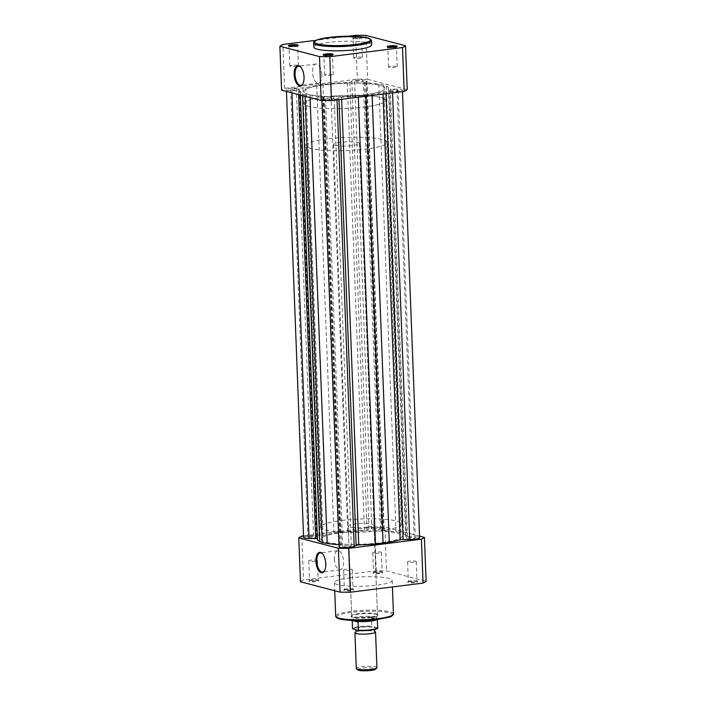 <?xml version="1.0" encoding="UTF-8"?>
<svg xmlns="http://www.w3.org/2000/svg" width="706" height="706" viewBox="0 0 706 706"><rect width="100%" height="100%" fill="white"/><g stroke="black" fill="none" stroke-linecap="round" stroke-linejoin="round"><path stroke-width="0.53" stroke-dasharray="3.53 2.65" d="M358.136 614.185A13.546 2.197 -2.2 0 0 351.244 616.029A13.546 2.197 -2.2 0 0 356.786 617.971A13.546 2.197 -2.2 0 0 371.082 617.573A13.546 2.197 -2.2 0 0 377.939 615.005A13.546 2.197 -2.2 0 0 358.136 614.185M370.747 616.85A12.902 2.092 177.8 0 1 351.694 615.738A12.902 2.092 177.8 0 1 351.853 615.385A12.902 2.092 177.8 0 1 358.419 613.629A12.902 2.092 177.8 0 1 377.286 614.414A12.902 2.092 177.8 0 1 377.472 614.75A12.902 2.092 177.8 0 1 370.747 616.85M375.477 572.337A4.968 0.803 -2.2 0 0 372.953 573.007A4.968 0.803 -2.2 0 0 374.992 573.722A4.968 0.803 -2.2 0 0 380.225 573.572A4.968 0.803 -2.2 0 0 382.749 572.628A4.968 0.803 -2.2 0 0 375.477 572.337M379.899 572.857A4.324 0.706 177.8 0 1 373.509 572.487A4.324 0.706 177.8 0 1 373.562 572.363A4.324 0.706 177.8 0 1 375.769 571.781A4.324 0.706 177.8 0 1 382.087 572.037A4.324 0.706 177.8 0 1 382.149 572.151A4.324 0.706 177.8 0 1 379.899 572.857M311.514 580.394A4.968 0.803 -2.2 0 0 308.981 581.064A4.968 0.803 -2.2 0 0 311.019 581.779A4.968 0.803 -2.2 0 0 316.262 581.629A4.968 0.803 -2.2 0 0 318.777 580.694A4.968 0.803 -2.2 0 0 311.514 580.394M315.926 580.914A4.324 0.706 177.8 0 1 309.537 580.544A4.324 0.706 177.8 0 1 309.599 580.42A4.324 0.706 177.8 0 1 311.796 579.838A4.324 0.706 177.8 0 1 318.115 580.094A4.324 0.706 177.8 0 1 318.177 580.208A4.324 0.706 177.8 0 1 315.926 580.914M410.318 581.435A4.968 0.803 -2.2 0 0 407.786 582.115A4.968 0.803 -2.2 0 0 409.824 582.821A4.968 0.803 -2.2 0 0 415.066 582.679A4.968 0.803 -2.2 0 0 417.581 581.735A4.968 0.803 -2.2 0 0 410.318 581.435M414.731 581.956A4.324 0.706 177.8 0 1 408.342 581.585A4.324 0.706 177.8 0 1 408.403 581.47A4.324 0.706 177.8 0 1 410.601 580.879A4.324 0.706 177.8 0 1 416.919 581.144A4.324 0.706 177.8 0 1 416.981 581.25A4.324 0.706 177.8 0 1 414.731 581.956M346.346 589.492A4.968 0.803 -2.2 0 0 343.822 590.172A4.968 0.803 -2.2 0 0 345.852 590.878A4.968 0.803 -2.2 0 0 351.094 590.737A4.968 0.803 -2.2 0 0 353.609 589.792A4.968 0.803 -2.2 0 0 346.346 589.492M350.758 590.022A4.324 0.706 177.8 0 1 344.378 589.642A4.324 0.706 177.8 0 1 344.431 589.528A4.324 0.706 177.8 0 1 346.628 588.936A4.324 0.706 177.8 0 1 352.947 589.201A4.324 0.706 177.8 0 1 353.009 589.316A4.324 0.706 177.8 0 1 350.758 590.022M324.619 570.598A9.646 4.501 -97.2 0 0 324.795 570.316A9.646 4.501 -97.2 0 0 326.022 563.688A9.646 4.501 -97.2 0 0 322.748 554.051A9.646 4.501 -97.2 0 0 322.51 553.822M334.362 559.064A9.646 4.501 -97.2 0 0 340.168 569.839A9.646 4.501 -97.2 0 0 343.575 561.473A9.646 4.501 -97.2 0 0 337.759 550.698A9.646 4.501 -97.2 0 0 334.362 559.064M413.972 562.241A4.324 0.706 177.8 0 1 407.591 561.87A4.324 0.706 177.8 0 1 409.842 561.164A4.324 0.706 177.8 0 1 416.222 561.535A4.324 0.706 177.8 0 1 413.972 562.241M350 570.298A4.324 0.706 177.8 0 1 343.619 569.927A4.324 0.706 177.8 0 1 345.869 569.221A4.324 0.706 177.8 0 1 352.259 569.601A4.324 0.706 177.8 0 1 350 570.298M315.167 561.199A4.324 0.706 177.8 0 1 308.787 560.829A4.324 0.706 177.8 0 1 311.037 560.123A4.324 0.706 177.8 0 1 317.418 560.493A4.324 0.706 177.8 0 1 315.167 561.199M379.14 553.142A4.324 0.706 177.8 0 1 372.75 552.763A4.324 0.706 177.8 0 1 375.01 552.057A4.324 0.706 177.8 0 1 381.39 552.436A4.324 0.706 177.8 0 1 379.14 553.142M341.713 520.49A40.639 6.601 177.8 0 1 401.749 524.002A40.639 6.601 177.8 0 1 380.56 530.638A40.639 6.601 177.8 0 1 320.524 527.126A40.639 6.601 177.8 0 1 341.713 520.49M342.181 532.571A40.639 6.601 177.8 0 1 402.208 536.092A40.639 6.601 177.8 0 1 381.019 542.72A40.639 6.601 177.8 0 1 320.992 539.207A40.639 6.601 177.8 0 1 342.181 532.571A40.639 6.601 -2.2 0 0 320.992 539.207A40.639 6.601 -2.2 0 0 381.019 542.72A40.639 6.601 -2.2 0 0 402.208 536.092A40.639 6.601 -2.2 0 0 342.181 532.571M349.479 577.923A28.902 4.695 177.8 0 1 392.165 580.42A28.902 4.695 177.8 0 1 377.101 585.142A28.902 4.695 177.8 0 1 334.406 582.644A28.902 4.695 177.8 0 1 349.479 577.923M367.305 527.179A12.902 2.092 177.8 0 1 348.243 526.058A12.902 2.092 177.8 0 1 354.968 523.949A12.902 2.092 177.8 0 1 374.03 525.07A12.902 2.092 177.8 0 1 367.305 527.179M300.465 581.779A64.184 10.422 177.8 0 1 303.501 579.988L376.21 570.827A64.184 10.422 177.8 0 1 386.517 570.942L426.106 581.285M376.21 570.827L374.524 526.95A64.184 10.422 177.8 0 1 384.832 527.055L386.517 570.942M374.524 526.95L303.527 535.889M419.54 536.128L384.832 527.055M301.815 536.11L303.501 579.988M355.586 632.188A10.325 1.677 177.8 0 1 355.745 632.117A10.325 1.677 177.8 0 1 364.728 630.758A10.325 1.677 177.8 0 1 374.295 631.279A10.325 1.677 177.8 0 1 374.692 631.393A10.325 1.677 177.8 0 1 374.851 631.446M376.925 667.673A10.325 1.677 -2.2 0 0 375.671 666.923A10.325 1.677 -2.2 0 0 364.031 666.535A10.325 1.677 -2.2 0 0 356.301 668.458M357.73 669.888A9.063 1.474 177.8 0 1 363.678 668.026A9.063 1.474 177.8 0 1 374.612 668.3A9.063 1.474 177.8 0 1 375.601 669.2M374.154 627.457A10.325 1.677 177.8 0 1 374.595 628.896A10.325 1.677 177.8 0 1 365.602 630.255A10.325 1.677 177.8 0 1 356.036 629.743A10.325 1.677 177.8 0 1 355.647 629.628A10.325 1.677 177.8 0 1 360.554 627.263A10.325 1.677 177.8 0 1 374.154 627.457M335.156 145.374A12.902 2.092 177.8 0 1 333.585 144.448A12.902 2.092 177.8 0 1 343.257 142.038A12.902 2.092 177.8 0 1 357.801 142.524A12.902 2.092 177.8 0 1 359.372 143.459A12.902 2.092 177.8 0 1 349.699 145.86A12.902 2.092 177.8 0 1 335.156 145.374M355.356 620.53L353.379 619.85A12.902 2.092 177.8 0 1 351.826 619.021A12.902 2.092 177.8 0 1 351.809 618.915A12.902 2.092 177.8 0 1 361.481 616.514A12.902 2.092 177.8 0 1 376.024 617L371.541 617.724L371.762 626.24A12.576 2.047 -2.2 0 0 359.072 626.646A12.576 2.047 -2.2 0 0 352.515 628.658M309.202 106.465A40.639 6.601 177.8 0 1 304.251 103.535A40.639 6.601 177.8 0 1 334.723 95.954A40.639 6.601 177.8 0 1 380.525 97.481A40.639 6.601 177.8 0 1 385.476 100.411A40.639 6.601 177.8 0 1 355.003 107.992A40.639 6.601 177.8 0 1 309.202 106.465M310.808 148.445A40.639 6.601 177.8 0 1 305.866 145.507A40.639 6.601 177.8 0 1 336.33 137.935A40.639 6.601 177.8 0 1 382.14 139.461A40.639 6.601 177.8 0 1 387.082 142.391A40.639 6.601 177.8 0 1 356.618 149.972A40.639 6.601 177.8 0 1 310.808 148.445M377.648 627.775L371.762 626.24M353.424 620.486L352.197 620.521M360.025 620.556A12.902 2.092 177.8 0 1 353.379 619.85L352.188 620.08A12.576 2.047 177.8 0 1 352.179 620.018A12.576 2.047 177.8 0 1 358.913 617.935A12.576 2.047 177.8 0 1 371.965 617.591M351.826 619.021L352.188 620.08M371.444 618.094L377.339 619.63L376.024 617A12.902 2.092 177.8 0 1 377.595 617.927A12.902 2.092 177.8 0 1 377.586 618.024A12.902 2.092 177.8 0 1 369.538 620.186M371.541 617.724L377.304 618.986A12.576 2.047 177.8 0 1 377.313 619.047A12.576 2.047 177.8 0 1 377.304 619.144A12.576 2.047 177.8 0 1 377.03 619.506M378.231 529.606A4.324 0.706 -2.2 0 0 380.49 528.9A4.324 0.706 -2.2 0 0 374.101 528.529A4.324 0.706 -2.2 0 0 371.85 529.235A4.324 0.706 -2.2 0 0 378.231 529.606M361.031 81.843A4.324 0.706 -2.2 0 0 363.29 81.137A4.324 0.706 -2.2 0 0 356.901 80.766A4.324 0.706 -2.2 0 0 354.65 81.472A4.324 0.706 -2.2 0 0 361.031 81.843M413.072 538.713A4.324 0.706 -2.2 0 0 415.322 538.007A4.324 0.706 -2.2 0 0 408.942 537.628A4.324 0.706 -2.2 0 0 406.682 538.334A4.324 0.706 -2.2 0 0 413.072 538.713M395.863 90.95A4.324 0.706 -2.2 0 0 398.122 90.244A4.324 0.706 -2.2 0 0 391.733 89.874A4.324 0.706 -2.2 0 0 389.483 90.58A4.324 0.706 -2.2 0 0 395.863 90.95M363.819 94.966A40.639 6.601 -2.2 0 0 385.008 88.329A40.639 6.601 -2.2 0 0 324.981 84.817A40.639 6.601 -2.2 0 0 303.792 91.445A40.639 6.601 -2.2 0 0 363.819 94.966A40.639 6.601 -2.2 0 0 385.008 88.329A40.639 6.601 -2.2 0 0 324.981 84.817A40.639 6.601 -2.2 0 0 303.792 91.445A40.639 6.601 -2.2 0 0 363.819 94.966M349.099 546.771A4.324 0.706 -2.2 0 0 351.35 546.065A4.324 0.706 -2.2 0 0 344.969 545.694A4.324 0.706 -2.2 0 0 342.71 546.4A4.324 0.706 -2.2 0 0 349.099 546.771M331.899 99.008A4.324 0.706 -2.2 0 0 334.15 98.302A4.324 0.706 -2.2 0 0 327.769 97.931A4.324 0.706 -2.2 0 0 325.51 98.637A4.324 0.706 -2.2 0 0 331.899 99.008M314.267 537.663A4.324 0.706 -2.2 0 0 316.517 536.957A4.324 0.706 -2.2 0 0 310.137 536.586A4.324 0.706 -2.2 0 0 307.878 537.292A4.324 0.706 -2.2 0 0 314.267 537.663M297.058 89.909A4.324 0.706 -2.2 0 0 299.318 89.203A4.324 0.706 -2.2 0 0 292.928 88.824A4.324 0.706 -2.2 0 0 290.678 89.53A4.324 0.706 -2.2 0 0 297.058 89.909M383.808 84.923L378.804 84.102A44.187 7.175 -2.2 0 0 365.929 82.814L364.605 82.496L366.643 81.234A7.74 1.253 -2.2 0 0 366.961 80.855A7.74 1.253 -2.2 0 0 360.351 79.866A7.74 1.253 -2.2 0 0 351.826 81.066L349.876 82.214L347.237 82.611A44.187 7.175 -2.2 0 0 330.514 83.59L316.729 85.329A44.187 7.175 -2.2 0 0 305.848 87.826L296.308 88.065A7.74 1.253 -2.2 0 0 286.389 89.653A7.74 1.253 -2.2 0 0 291.852 90.642L300.332 91.074A44.187 7.175 -2.2 0 0 300.244 91.586A44.187 7.175 -2.2 0 0 302.486 93.713L304.992 94.851L309.987 95.681A44.187 7.175 -2.2 0 0 322.871 96.969L324.195 97.278L322.157 98.54A7.74 1.253 -2.2 0 0 321.839 98.919A7.74 1.253 -2.2 0 0 333.276 99.59A7.74 1.253 -2.2 0 0 336.965 98.716L338.924 97.56L341.563 97.163A44.187 7.175 -2.2 0 0 358.286 96.184L372.071 94.454A44.187 7.175 -2.2 0 0 382.952 91.948L392.492 91.709A7.74 1.253 -2.2 0 0 398.378 91.383A7.74 1.253 -2.2 0 0 402.411 90.121A7.74 1.253 -2.2 0 0 396.948 89.132L414.148 536.895L405.668 536.463A44.187 7.175 -2.2 0 0 405.756 535.951A44.187 7.175 -2.2 0 0 403.514 533.824L401.008 532.686L383.808 84.923L386.314 86.061L403.514 533.824M419.611 537.884A7.74 1.253 -2.2 0 0 414.148 536.895M336.965 98.716L337.018 99.89M296.308 88.065L313.508 535.828L323.048 535.589A44.187 7.175 -2.2 0 1 333.929 533.083L347.714 531.353A44.187 7.175 -2.2 0 1 364.437 530.374L367.076 529.977L369.035 528.82A7.74 1.253 -2.2 0 1 377.551 527.629A7.74 1.253 -2.2 0 1 384.161 528.617A7.74 1.253 -2.2 0 1 383.843 528.997L381.805 530.259L383.129 530.568A44.187 7.175 -2.2 0 1 396.013 531.856L401.008 532.686M351.826 81.066L369.035 528.82M322.942 84.279L340.142 532.042M313.508 535.828A7.74 1.253 -2.2 0 0 303.589 537.416M291.852 90.642L291.94 92.839M300.332 91.074L317.418 538.687M317.541 538.837A44.187 7.175 -2.2 0 0 317.444 539.349M304.992 94.851L305.045 96.272M338.959 544.661A44.187 7.175 -2.2 0 0 340.071 544.723L341.395 545.041L339.357 546.303A7.74 1.253 -2.2 0 0 339.039 546.682M365.858 95.495L365.885 96.254M396.948 89.132L390.303 89.062L407.512 536.825M386.314 86.061A44.187 7.175 -2.2 0 1 388.556 88.188A44.187 7.175 -2.2 0 1 388.459 88.7L390.303 89.062M302.874 83.873A9.646 4.501 -97.2 0 0 303.042 83.59A9.646 4.501 -97.2 0 0 304.277 76.954A9.646 4.501 -97.2 0 0 300.994 67.326A9.646 4.501 -97.2 0 0 300.756 67.096M324.01 55.183A4.324 0.706 -2.2 0 0 323.851 55.386A4.324 0.706 -2.2 0 0 323.913 55.5A4.324 0.706 -2.2 0 0 330.231 55.756A4.324 0.706 -2.2 0 0 332.438 55.174A4.324 0.706 -2.2 0 0 332.491 55.05A4.324 0.706 -2.2 0 0 332.314 54.865M289.178 46.084A4.324 0.706 -2.2 0 0 289.019 46.278A4.324 0.706 -2.2 0 0 289.081 46.393A4.324 0.706 -2.2 0 0 295.399 46.658A4.324 0.706 -2.2 0 0 297.597 46.066A4.324 0.706 -2.2 0 0 297.658 45.952A4.324 0.706 -2.2 0 0 297.482 45.766M361.507 36.844A4.968 0.803 177.8 0 1 362.178 37.365A4.968 0.803 177.8 0 1 359.654 38.045A4.968 0.803 177.8 0 1 352.391 37.745A4.968 0.803 177.8 0 1 354.906 36.8A4.968 0.803 177.8 0 1 358.948 36.597M355.242 37.515A4.324 0.706 -2.2 0 0 352.991 38.221A4.324 0.706 -2.2 0 0 353.053 38.336A4.324 0.706 -2.2 0 0 359.372 38.601A4.324 0.706 -2.2 0 0 361.569 38.009A4.324 0.706 -2.2 0 0 361.622 37.895A4.324 0.706 -2.2 0 0 355.242 37.515M387.982 47.125A4.324 0.706 -2.2 0 0 387.823 47.328A4.324 0.706 -2.2 0 0 387.885 47.443A4.324 0.706 -2.2 0 0 394.204 47.699A4.324 0.706 -2.2 0 0 396.401 47.117A4.324 0.706 -2.2 0 0 396.463 46.993A4.324 0.706 -2.2 0 0 396.287 46.808M321.821 74.748A9.646 4.501 -97.2 0 0 316.014 63.972A9.646 4.501 -97.2 0 0 312.608 72.339A9.646 4.501 -97.2 0 0 318.424 83.114A9.646 4.501 -97.2 0 0 321.821 74.748M356 57.23A4.324 0.706 -2.2 0 0 353.741 57.936A4.324 0.706 -2.2 0 0 360.131 58.316A4.324 0.706 -2.2 0 0 362.381 57.61A4.324 0.706 -2.2 0 0 356 57.23M292.028 65.296A4.324 0.706 -2.2 0 0 289.778 66.002A4.324 0.706 -2.2 0 0 296.158 66.373A4.324 0.706 -2.2 0 0 298.409 65.667A4.324 0.706 -2.2 0 0 292.028 65.296M326.86 74.395A4.324 0.706 -2.2 0 0 324.61 75.101A4.324 0.706 -2.2 0 0 330.99 75.48A4.324 0.706 -2.2 0 0 333.25 74.774A4.324 0.706 -2.2 0 0 326.86 74.395M390.833 66.338A4.324 0.706 -2.2 0 0 388.582 67.044A4.324 0.706 -2.2 0 0 394.963 67.414A4.324 0.706 -2.2 0 0 397.213 66.708A4.324 0.706 -2.2 0 0 390.833 66.338M364.287 107.047A40.639 6.601 -2.2 0 0 385.476 100.411A40.639 6.601 -2.2 0 0 325.44 96.898A40.639 6.601 -2.2 0 0 304.251 103.535A40.639 6.601 -2.2 0 0 364.287 107.047M371.594 44.893A28.902 4.695 -2.2 0 0 328.899 42.395A28.902 4.695 -2.2 0 0 313.835 47.108M348.235 36.235L316.191 40.268M365.937 35.406L367.623 79.293A64.184 10.422 -2.2 0 0 357.324 79.187L284.615 88.347A64.184 10.422 -2.2 0 0 281.579 90.139M367.623 79.293L407.221 89.644M284.615 88.347L282.93 44.46M355.639 35.3L357.324 79.187M336.709 617.265A27.993 4.545 177.8 0 1 351.226 612.384A27.993 4.545 177.8 0 1 389.174 612.782A27.993 4.545 177.8 0 1 377.984 619.374M393.445 613.876A28.902 4.695 -2.2 0 0 350.758 611.378A28.902 4.695 -2.2 0 0 335.694 616.1M352.921 629.143A12.187 1.977 177.8 0 1 359.266 627.078A12.187 1.977 177.8 0 1 372.177 626.725M302.865 88.135L320.065 535.898M347.237 82.611L364.437 530.374M366.643 81.234L383.843 528.997M364.711 82.373L381.911 530.135M349.876 82.214L367.076 529.977M330.514 83.59L347.714 531.353M316.729 85.329L333.929 533.083M305.848 87.826L323.048 535.589M298.488 90.712L298.638 94.595M302.486 93.713L302.556 95.619M309.987 95.681L310.066 97.578M322.871 96.969L340.071 544.723M324.089 97.402L341.289 545.164M322.157 98.54L339.357 546.303M338.924 97.56L339.004 99.643M341.563 97.163L341.651 99.308M358.286 96.184L358.33 97.207M372.071 94.454L372.115 95.469M382.952 91.948L383.031 94.092M385.935 91.639L386.014 93.721M392.492 91.709L392.536 92.901M388.459 88.7L405.668 536.463M378.804 84.102L396.013 531.856M365.929 82.814L383.129 530.568M313.676 42.916A28.902 4.695 177.8 0 1 328.74 38.195A28.902 4.695 177.8 0 1 371.427 40.692M351.853 615.385L351.244 616.029M373.562 572.363L372.953 573.007M309.599 580.42L308.981 581.064M408.403 581.47L407.786 582.115M344.431 589.528L343.822 590.172M324.795 570.316L324.451 570.907M340.168 569.839L322.624 572.045M407.591 561.87L408.342 581.585M343.619 569.927L344.378 589.642M308.787 560.829L309.537 580.544M372.75 552.763L373.509 572.487M401.749 524.002L387.082 142.391M392.165 580.42L392.412 586.942M348.243 526.058L351.694 615.738M374.03 525.07L377.472 614.75M334.406 582.644L334.723 590.737M320.524 527.126L305.866 145.507M381.39 552.436L382.149 572.151M317.418 560.493L318.177 580.208M352.259 569.601L353.009 589.316M416.222 561.535L416.981 581.25M337.759 550.698L320.215 552.913M322.748 554.051L322.271 553.566M352.947 589.201L353.609 589.792M416.919 581.144L417.581 581.735M318.115 580.094L318.777 580.694M382.087 572.037L382.749 572.628M377.286 614.414L377.939 615.005M374.595 628.896L374.189 630.158M333.585 144.448L351.809 618.915M377.313 619.047L377.586 618.024M359.372 143.459L377.595 617.927M363.29 81.137L380.49 528.9M398.122 90.244L415.322 538.007M334.15 98.302L351.35 546.065M299.318 89.203L316.517 536.957M402.411 90.121L402.473 91.648M366.961 80.855L384.161 528.617M286.389 89.653L286.459 91.409M300.341 91.048L317.541 538.802M300.244 91.586L300.377 95.045M324.195 97.278L341.395 545.041M321.839 98.919L321.901 100.499M388.459 88.735L405.659 536.489M388.556 88.188L405.756 535.951M290.678 89.53L307.878 537.292M325.51 98.637L342.71 546.4M389.483 90.58L406.682 538.334M364.605 82.496L381.805 530.259M354.65 81.472L371.85 529.235M300.994 67.326L300.518 66.832M323.913 55.5L323.251 54.909M289.081 46.393L288.419 45.802M353.053 38.336L352.391 37.745M387.885 47.443L387.223 46.843M316.014 63.972L298.462 66.188M353.741 57.936L352.991 38.221M289.778 66.002L289.019 46.278M324.61 75.101L323.851 55.386M388.582 67.044L387.823 47.328M397.213 66.708L396.463 46.993M333.25 74.774L332.491 55.05M298.409 65.667L297.658 45.952M362.381 57.61L361.622 37.895M318.424 83.114L300.871 85.32M396.401 47.117L397.019 46.472M361.569 38.009L362.178 37.365M297.597 46.066L298.214 45.422M332.438 55.174L333.047 54.53M303.042 83.59L302.706 84.182"/><path stroke-width="1.06" d="M325.766 563.838A10.29 4.801 82.8 0 1 324.451 570.907A10.29 4.801 82.8 0 1 319.227 571.313A10.29 4.801 82.8 0 1 315.935 561.27A10.29 4.801 82.8 0 1 322.271 553.566A10.29 4.801 82.8 0 1 325.766 563.838M322.51 553.822A9.646 4.501 -97.2 0 0 320.215 552.913A9.646 4.501 -97.2 0 0 316.809 561.279A9.646 4.501 -97.2 0 0 322.624 572.045A9.646 4.501 -97.2 0 0 324.619 570.598M423.07 583.077L421.385 539.19A64.184 10.422 177.8 0 0 424.421 537.398L426.106 581.285A64.184 10.422 177.8 0 1 423.07 583.077L350.361 592.237A64.184 10.422 177.8 0 1 340.063 592.131L300.465 581.779L298.779 537.893A64.184 10.422 177.8 0 1 301.815 536.11L303.527 535.889M421.385 539.19L348.676 548.35A64.184 10.422 177.8 0 1 338.377 548.244L298.779 537.893M424.421 537.398L419.54 536.128M348.676 548.35L350.361 592.237M340.063 592.131L338.377 548.244M374.851 631.446A10.325 1.677 177.8 0 1 375.557 632.02A10.325 1.677 177.8 0 1 367.817 633.944A10.325 1.677 177.8 0 1 356.186 633.556A10.325 1.677 177.8 0 1 354.924 632.814A10.325 1.677 177.8 0 1 355.586 632.188M354.924 632.814L356.301 668.458A10.325 1.677 -2.2 0 0 356.451 668.732A10.325 1.677 -2.2 0 0 357.554 669.209A10.325 1.677 -2.2 0 0 368.355 669.659A10.325 1.677 -2.2 0 0 376.792 667.947A10.325 1.677 -2.2 0 0 376.925 667.673L375.557 632.02M376.792 667.947L375.601 669.2A9.063 1.474 177.8 0 1 368.188 670.7A9.063 1.474 177.8 0 1 358.701 670.303A9.063 1.474 177.8 0 1 357.73 669.888L356.451 668.732M358.013 630.476L352.515 628.658L352.197 620.521L358.092 622.057L353.424 620.486M377.322 619.233L377.648 627.775A12.576 2.047 -2.2 0 1 371.091 629.787A12.576 2.047 -2.2 0 1 358.401 630.202L358.092 622.057M357.96 621.668L355.356 620.53M377.03 619.506A12.576 2.047 177.8 0 1 357.527 621.474M369.538 620.186A12.902 2.092 177.8 0 1 360.025 620.556M392.536 92.901L409.692 539.472A7.74 1.253 -2.2 0 0 415.578 539.146A7.74 1.253 -2.2 0 0 419.611 537.884L402.473 91.648M321.901 100.499L339.039 546.682A7.74 1.253 -2.2 0 0 350.476 547.344A7.74 1.253 -2.2 0 0 354.174 546.47L356.124 545.323L358.763 544.926A44.187 7.175 -2.2 0 0 375.486 543.947L383.058 543.258L365.885 96.254M337.018 99.89L354.174 546.47M286.459 91.409L303.589 537.416A7.74 1.253 -2.2 0 0 309.051 538.404L317.418 538.687M291.94 92.839L309.051 538.404M300.377 95.045L317.444 539.349A44.187 7.175 -2.2 0 0 319.686 541.476L322.192 542.614L305.045 96.272M310.066 97.578L327.196 543.435L322.192 542.614M327.196 543.435A44.187 7.175 -2.2 0 0 338.959 544.661M372.115 95.469L389.271 542.208L383.058 543.258M389.271 542.208A44.187 7.175 -2.2 0 0 400.152 539.711L409.692 539.472M294.181 74.536A10.29 4.801 82.8 0 1 300.518 66.832A10.29 4.801 82.8 0 1 304.021 77.113A10.29 4.801 82.8 0 1 302.706 84.182A10.29 4.801 82.8 0 1 297.473 84.588A10.29 4.801 82.8 0 1 294.181 74.536M300.756 67.096A9.646 4.501 -97.2 0 0 298.462 66.188A9.646 4.501 -97.2 0 0 295.055 74.554A9.646 4.501 -97.2 0 0 300.871 85.32A9.646 4.501 -97.2 0 0 302.874 83.873M330.523 55.2A4.968 0.803 177.8 0 1 323.251 54.909A4.968 0.803 177.8 0 1 325.775 53.965A4.968 0.803 177.8 0 1 331.008 53.815A4.968 0.803 177.8 0 1 333.047 54.53A4.968 0.803 177.8 0 1 330.523 55.2M332.314 54.865A4.324 0.706 -2.2 0 0 326.101 54.68A4.324 0.706 -2.2 0 0 324.01 55.183M295.682 46.102A4.968 0.803 177.8 0 1 288.419 45.802A4.968 0.803 177.8 0 1 290.934 44.857A4.968 0.803 177.8 0 1 296.176 44.716A4.968 0.803 177.8 0 1 298.214 45.422A4.968 0.803 177.8 0 1 295.682 46.102M297.482 45.766A4.324 0.706 -2.2 0 0 291.269 45.581A4.324 0.706 -2.2 0 0 289.178 46.084M394.486 47.143A4.968 0.803 177.8 0 1 387.223 46.843A4.968 0.803 177.8 0 1 389.738 45.908A4.968 0.803 177.8 0 1 394.981 45.758A4.968 0.803 177.8 0 1 397.019 46.472A4.968 0.803 177.8 0 1 394.486 47.143M396.287 46.808A4.324 0.706 -2.2 0 0 390.074 46.622A4.324 0.706 -2.2 0 0 387.982 47.125M356.521 49.614A28.902 4.695 -2.2 0 0 371.594 44.893L371.427 40.692A28.902 4.695 177.8 0 1 356.362 45.413A28.902 4.695 177.8 0 1 313.676 42.916L313.835 47.108A28.902 4.695 -2.2 0 0 356.521 49.614M358.948 36.597A4.968 0.803 177.8 0 1 361.507 36.844M316.191 40.268L282.93 44.46A64.184 10.422 -2.2 0 0 279.894 46.252L319.483 56.595A64.184 10.422 -2.2 0 0 329.79 56.709L402.499 47.549A64.184 10.422 -2.2 0 0 405.535 45.758L365.937 35.406A64.184 10.422 -2.2 0 0 355.639 35.3L348.235 36.235M402.499 47.549L404.185 91.427A64.184 10.422 -2.2 0 0 407.221 89.644L405.535 45.758M404.185 91.427L331.476 100.587L329.79 56.709M279.894 46.252L281.579 90.139L321.168 100.481A64.184 10.422 -2.2 0 0 331.476 100.587M321.168 100.481L319.483 56.595M378.381 618.597A28.902 4.695 -2.2 0 0 393.445 613.876C394.266 613.276 392.051 616.92 389.35 617.132L378.063 619.383C364.702 620.874 352.947 620.945 342.807 619.577C335.721 618.871 335.315 615.561 335.694 616.1A28.902 4.695 -2.2 0 0 378.381 618.597M377.984 619.374A27.993 4.545 177.8 0 1 336.709 617.265M377.251 628.269A12.187 1.977 177.8 0 1 370.403 630.184A12.187 1.977 177.8 0 1 358.18 630.493M298.638 94.595L315.697 538.475M302.556 95.619L319.686 541.476M339.004 99.643L356.124 545.323M341.651 99.308L358.763 544.926M358.33 97.207L375.486 543.947M383.031 94.092L400.152 539.711M386.014 93.721L403.135 539.402M355.895 44.407A27.993 4.545 -2.2 0 0 367.085 37.815A27.993 4.545 -2.2 0 0 329.137 37.418A27.993 4.545 -2.2 0 0 317.947 44.01A27.993 4.545 -2.2 0 0 355.895 44.407M392.412 586.942L393.445 613.876M334.723 590.737L335.694 616.1M355.745 632.117L356.142 630.855L355.462 629.558M374.692 631.393L374.268 629.575M377.648 627.819C379.669 628.967 366.864 631.402 358.101 630.493M371.427 40.692C372.291 41.239 369.803 37.771 367.094 37.771L354.553 36.341L329.058 37.409C317.797 39.059 312.67 40.895 313.676 42.916"/></g></svg>
